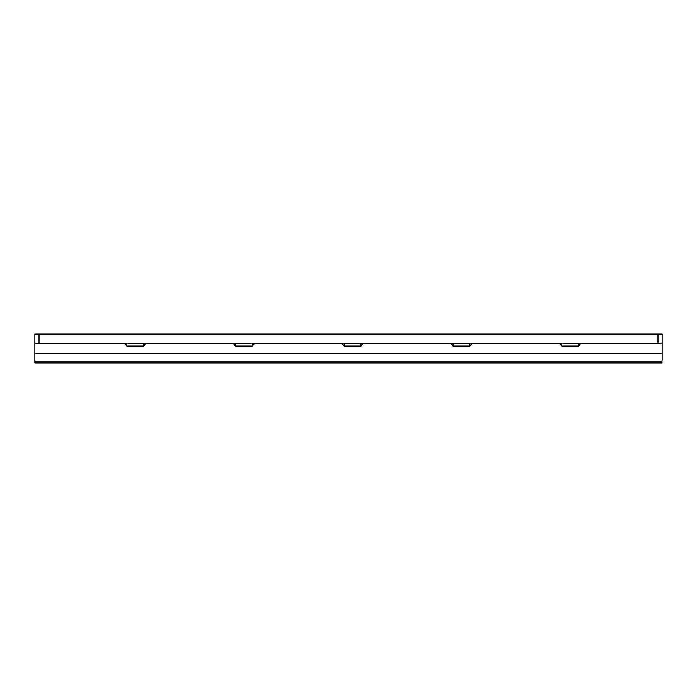 <?xml version="1.0" encoding="UTF-8"?>
<svg xmlns="http://www.w3.org/2000/svg" width="697" height="697" viewBox="0 0 697 697"><rect width="100%" height="100%" fill="white"/><g stroke="black" fill="none" stroke-linecap="round" stroke-linejoin="round"><path stroke-width="1.05" d="M657.968 343.272L657.968 334.072L662.15 334.072L662.15 343.272L34.85 343.272L34.85 362.884L34.85 359.809L35.059 361.874L661.941 361.874L662.15 359.809L661.941 361.874M124.406 343.272L126.854 346.069L143.582 346.069L146.03 343.272M662.15 343.272L662.15 353.727L34.85 353.727M559.334 343.272L561.782 346.069L578.51 346.069L580.958 343.272M450.602 343.272L453.05 346.069L469.778 346.069L472.226 343.272M341.87 343.272L344.318 346.069L361.046 346.069L363.494 343.272M233.138 343.272L235.586 346.069L252.314 346.069L254.762 343.272M662.15 353.727L662.15 359.809M34.85 362.928L662.15 362.928M34.85 343.272L34.85 334.072L39.032 334.072L39.032 343.272M657.968 334.072L39.032 334.072M578.51 346.069L578.51 343.272M561.782 346.069L561.782 343.272M469.778 346.069L469.778 343.272M453.05 346.069L453.05 343.272M361.046 346.069L361.046 343.272M344.318 346.069L344.318 343.272M252.314 346.069L252.314 343.272M235.586 346.069L235.586 343.272M143.582 346.069L143.582 343.272M126.854 346.069L126.854 343.272"/></g></svg>
